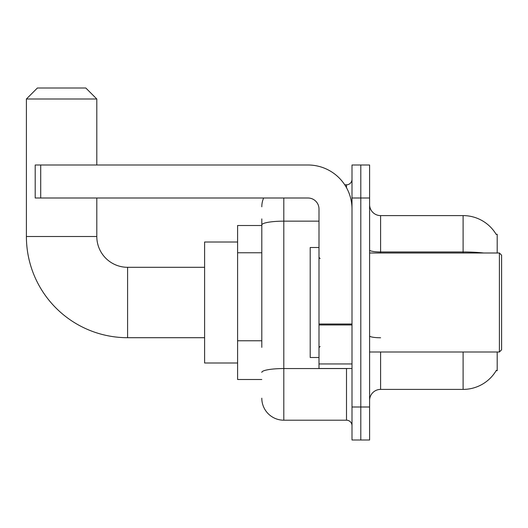 <?xml version="1.0" encoding="UTF-8"?>
<svg xmlns="http://www.w3.org/2000/svg" width="528" height="528" viewBox="0 0 528 528"><rect width="100%" height="100%" fill="white"/><g stroke="black" fill="none" stroke-linecap="round" stroke-linejoin="round"><path stroke-width="0.79" d="M497.198 252.998L497.198 234.3L496.115 234.3M497.198 351.998L497.198 370.702L496.115 370.702L496.313 370.372A38.498 38.498 0 0 1 463.102 389.4A38.498 38.498 0 0 0 496.115 370.702M261.802 246.167L261.802 218.902L261.802 225.502L237.6 225.502L237.6 379.5L261.802 379.5M380.602 351.998L380.602 389.4A11.002 11.002 0 0 0 369.6 400.402A11.002 11.002 0 0 1 380.602 389.4L463.102 389.4L463.102 351.998M360.802 407.002L360.802 440.002L369.6 440.002L369.6 407.002L360.802 407.002L360.802 440.002L351.998 440.002L351.998 407.002L360.802 407.002L360.802 198L360.802 407.002M351.998 407.002L351.998 165L360.802 165L360.802 198L360.802 165L369.6 165L369.6 407.002M483.727 252.998A38.498 6.686 180 0 0 463.102 251.962L463.102 215.602A38.498 38.498 0 0 1 496.201 234.439A38.498 38.498 0 0 0 463.102 215.602L380.602 215.602A11.002 11.002 0 0 1 369.6 204.6A11.002 11.002 0 0 0 380.602 215.602L380.602 252.998M261.802 347.371L261.802 218.902M283.8 198L283.8 420.202L346.5 420.202L346.5 368.498M344.744 184.8L346.5 184.8A5.498 5.498 0 0 0 351.998 179.302M351.998 425.7A5.498 5.498 0 0 0 346.5 420.202M261.802 206.798A21.998 21.998 0 0 1 263.637 198M283.8 420.202A21.998 21.998 0 0 1 261.802 398.198M204.6 337.702L127.598 337.702A101.198 101.198 0 0 1 26.4 236.498L26.4 99L37.402 87.998L85.8 87.998L96.802 99L26.4 99M127.598 337.702L127.598 267.3A30.802 30.802 0 0 1 96.802 236.498L96.802 198M96.802 165L96.802 99M237.6 242.002L204.6 242.002L204.6 363L237.6 363M351.998 368.498L318.998 368.498L318.998 324.02L351.998 324.02L351.998 209.002A44.002 44.002 0 0 0 308.002 165L40.702 165L40.702 198L308.002 198A11.002 11.002 0 0 1 318.998 209.002L318.998 324.02M40.702 198L35.198 198L35.198 165L40.702 165M499.402 252.998L501.6 255.202L501.6 349.8L499.402 351.998L499.402 252.998L369.6 252.998M318.998 247.5L310.2 247.5L310.2 357.502L318.998 357.502M261.802 252.767L237.6 252.767M261.802 340.771L237.6 340.771M463.102 252.998L463.102 251.962L380.602 251.962A11.002 1.907 -0 0 1 369.6 250.048M369.6 198L351.998 198M380.602 337.762A11.002 1.907 0 0 1 369.6 335.848M348.407 368.498A5.498 0.957 0 0 1 346.5 368.557L283.8 368.557A21.998 3.821 180 0 0 261.802 372.379M261.802 224.981A21.998 3.821 180 0 1 283.8 221.159L318.998 221.159M346.5 187.697L346.5 184.8M26.4 236.498L96.802 236.498M351.998 324.971L318.998 324.971M318.998 363.957L351.998 363.957M204.6 267.3L127.598 267.3M369.6 351.998L499.402 351.998M320.1 258.502L318.998 257.4M320.1 346.5L318.998 347.602"/></g></svg>
